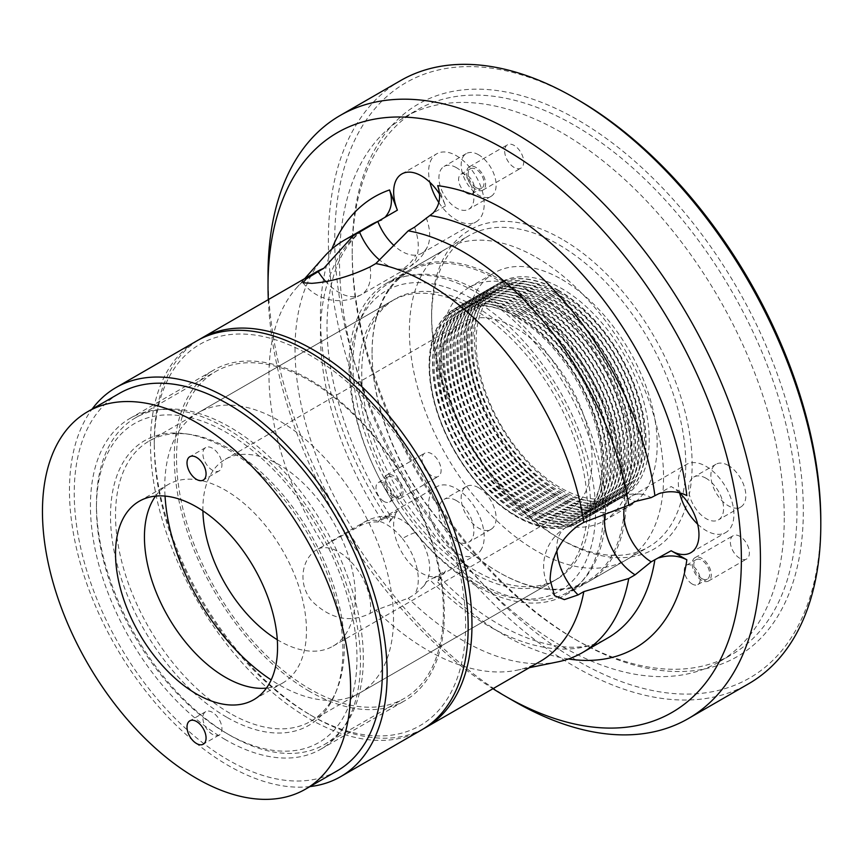 <?xml version="1.0" encoding="UTF-8"?>
<svg xmlns="http://www.w3.org/2000/svg" width="864" height="864" viewBox="0 0 864 864"><rect width="100%" height="100%" fill="white"/><g stroke="black" fill="none" stroke-linecap="round" stroke-linejoin="round"><path stroke-width="0.65" stroke-dasharray="4.32 3.24" d="M516.456 314.874A123.552 71.334 -120 0 0 454.68 308.75A123.552 71.334 -120 0 0 435.737 407.754A123.552 71.334 -120 0 0 516.456 516.629A123.552 71.334 -120 0 0 578.232 522.752A123.552 71.334 -120 0 0 597.164 423.749A123.552 71.334 -120 0 0 516.456 314.874M515.819 515.538A121.759 70.297 60 0 1 429.721 366.412A121.759 70.297 60 0 1 515.819 316.71A121.759 70.297 60 0 1 601.916 465.826A121.759 70.297 60 0 1 515.819 515.538M516.769 314.69A123.552 71.334 -120 0 0 454.993 308.567A123.552 71.334 -120 0 0 436.05 407.57A123.552 71.334 -120 0 0 516.769 516.445A123.552 71.334 -120 0 0 578.545 522.569A123.552 71.334 -120 0 0 597.488 423.565A123.552 71.334 -120 0 0 516.769 314.69M518.357 317.444A119.059 68.742 -120 0 0 434.171 366.044A119.059 68.742 -120 0 0 518.357 511.866A119.059 68.742 -120 0 0 602.543 463.255A119.059 68.742 -120 0 0 518.357 317.444M519.944 312.854A123.552 71.334 -120 0 0 458.168 306.731A123.552 71.334 -120 0 0 439.236 405.734A123.552 71.334 -120 0 0 519.944 514.62A123.552 71.334 -120 0 0 581.72 520.733A123.552 71.334 -120 0 0 600.664 421.729A123.552 71.334 -120 0 0 519.944 312.854M520.268 312.671A123.552 71.334 -120 0 0 458.492 306.547A123.552 71.334 -120 0 0 439.549 405.562A123.552 71.334 -120 0 0 520.268 514.436A123.552 71.334 -120 0 0 582.044 520.549A123.552 71.334 -120 0 0 600.977 421.546A123.552 71.334 -120 0 0 520.268 312.671M521.856 315.425A119.059 68.742 -120 0 0 437.67 364.025A119.059 68.742 -120 0 0 521.856 509.846A119.059 68.742 -120 0 0 606.042 461.236A119.059 68.742 -120 0 0 521.856 315.425M523.444 310.835A123.552 71.334 -120 0 0 461.668 304.722A123.552 71.334 -120 0 0 442.724 403.726A123.552 71.334 -120 0 0 523.444 512.6A123.552 71.334 -120 0 0 585.22 518.713A123.552 71.334 -120 0 0 604.152 419.71A123.552 71.334 -120 0 0 523.444 310.835M523.757 310.651A123.552 71.334 -120 0 0 461.981 304.538A123.552 71.334 -120 0 0 443.048 403.542A123.552 71.334 -120 0 0 523.757 512.417A123.552 71.334 -120 0 0 585.533 518.53A123.552 71.334 -120 0 0 604.476 419.526A123.552 71.334 -120 0 0 523.757 310.651M525.344 313.405A119.059 68.742 -120 0 0 441.158 362.016A119.059 68.742 -120 0 0 525.344 507.827A119.059 68.742 -120 0 0 609.53 459.227A119.059 68.742 -120 0 0 525.344 313.405M526.932 308.815A123.552 71.334 -120 0 0 465.156 302.702A123.552 71.334 -120 0 0 446.224 401.706A123.552 71.334 -120 0 0 526.932 510.581A123.552 71.334 -120 0 0 588.708 516.704A123.552 71.334 -120 0 0 607.651 417.69A123.552 71.334 -120 0 0 526.932 308.815M527.256 308.632A123.552 71.334 -120 0 0 465.48 302.519A123.552 71.334 -120 0 0 446.537 401.522A123.552 71.334 -120 0 0 527.256 510.397A123.552 71.334 -120 0 0 589.032 516.521A123.552 71.334 -120 0 0 607.964 417.506A123.552 71.334 -120 0 0 527.256 308.632M528.844 311.386A119.059 68.742 -120 0 0 444.658 359.996A119.059 68.742 -120 0 0 528.844 505.807A119.059 68.742 -120 0 0 613.03 457.207A119.059 68.742 -120 0 0 528.844 311.386M530.431 306.806A123.552 71.334 -120 0 0 468.655 300.683A123.552 71.334 -120 0 0 449.712 399.686A123.552 71.334 -120 0 0 530.431 508.561A123.552 71.334 -120 0 0 592.207 514.685A123.552 71.334 -120 0 0 611.15 415.681A123.552 71.334 -120 0 0 530.431 306.806M530.744 306.623A123.552 71.334 -120 0 0 468.968 300.499A123.552 71.334 -120 0 0 450.036 399.503A123.552 71.334 -120 0 0 530.744 508.378A123.552 71.334 -120 0 0 592.52 514.501A123.552 71.334 -120 0 0 611.464 415.498A123.552 71.334 -120 0 0 530.744 306.623M532.332 309.366A119.059 68.742 -120 0 0 448.146 357.977A119.059 68.742 -120 0 0 532.332 503.798A119.059 68.742 -120 0 0 616.529 455.188A119.059 68.742 -120 0 0 532.332 309.366M533.93 304.787A123.552 71.334 -120 0 0 472.154 298.663A123.552 71.334 -120 0 0 453.211 397.667A123.552 71.334 -120 0 0 533.93 506.542A123.552 71.334 -120 0 0 595.706 512.665A123.552 71.334 -120 0 0 614.639 413.662A123.552 71.334 -120 0 0 533.93 304.787M534.244 304.603A123.552 71.334 -120 0 0 472.468 298.48A123.552 71.334 -120 0 0 453.524 397.483A123.552 71.334 -120 0 0 534.244 506.358A123.552 71.334 -120 0 0 596.02 512.482A123.552 71.334 -120 0 0 614.963 413.478A123.552 71.334 -120 0 0 534.244 304.603M535.831 307.346A119.059 68.742 -120 0 0 451.645 355.957A119.059 68.742 -120 0 0 535.831 501.779A119.059 68.742 -120 0 0 620.017 453.168A119.059 68.742 -120 0 0 535.831 307.346M537.419 302.767A123.552 71.334 -120 0 0 475.643 296.644A123.552 71.334 -120 0 0 456.71 395.647A123.552 71.334 -120 0 0 537.419 504.533A123.552 71.334 -120 0 0 599.195 510.646A123.552 71.334 -120 0 0 618.138 411.642A123.552 71.334 -120 0 0 537.419 302.767M537.743 302.584A123.552 71.334 -120 0 0 475.967 296.46A123.552 71.334 -120 0 0 457.024 395.464A123.552 71.334 -120 0 0 537.743 504.349A123.552 71.334 -120 0 0 599.519 510.462A123.552 71.334 -120 0 0 618.451 411.458A123.552 71.334 -120 0 0 537.743 302.584M539.33 305.338A119.059 68.742 -120 0 0 455.134 353.938A119.059 68.742 -120 0 0 539.33 499.759A119.059 68.742 -120 0 0 623.516 451.148A119.059 68.742 -120 0 0 539.33 305.338M540.918 300.748A123.552 71.334 -120 0 0 479.142 294.624A123.552 71.334 -120 0 0 460.199 393.638A123.552 71.334 -120 0 0 540.918 502.513A123.552 71.334 -120 0 0 602.694 508.626A123.552 71.334 -120 0 0 621.626 409.622A123.552 71.334 -120 0 0 540.918 300.748M541.231 300.564A123.552 71.334 -120 0 0 479.455 294.451A123.552 71.334 -120 0 0 460.523 393.455A123.552 71.334 -120 0 0 541.231 502.33A123.552 71.334 -120 0 0 603.007 508.442A123.552 71.334 -120 0 0 621.95 409.439A123.552 71.334 -120 0 0 541.231 300.564M542.819 303.318A119.059 68.742 -120 0 0 458.633 351.918A119.059 68.742 -120 0 0 542.819 497.74A119.059 68.742 -120 0 0 627.005 449.14A119.059 68.742 -120 0 0 542.819 303.318M544.406 298.728A123.552 71.334 -120 0 0 482.63 292.615A123.552 71.334 -120 0 0 463.698 391.619A123.552 71.334 -120 0 0 544.406 500.494A123.552 71.334 -120 0 0 606.182 506.606A123.552 71.334 -120 0 0 625.126 407.603A123.552 71.334 -120 0 0 544.406 298.728M544.73 298.544A123.552 71.334 -120 0 0 482.954 292.432A123.552 71.334 -120 0 0 464.011 391.435A123.552 71.334 -120 0 0 544.73 500.31A123.552 71.334 -120 0 0 606.506 506.434A123.552 71.334 -120 0 0 625.439 407.419A123.552 71.334 -120 0 0 544.73 298.544M546.318 301.298A119.059 68.742 -120 0 0 462.132 349.909A119.059 68.742 -120 0 0 546.318 495.72A119.059 68.742 -120 0 0 630.504 447.12A119.059 68.742 -120 0 0 546.318 301.298M547.906 296.708A123.552 71.334 -120 0 0 486.13 290.596A123.552 71.334 -120 0 0 467.186 389.599A123.552 71.334 -120 0 0 547.906 498.474A123.552 71.334 -120 0 0 609.682 504.598A123.552 71.334 -120 0 0 628.614 405.594A123.552 71.334 -120 0 0 547.906 296.708M548.219 296.525A123.552 71.334 -120 0 0 486.443 290.412A123.552 71.334 -120 0 0 467.51 389.416A123.552 71.334 -120 0 0 548.219 498.29A123.552 71.334 -120 0 0 609.995 504.414A123.552 71.334 -120 0 0 628.938 405.41A123.552 71.334 -120 0 0 548.219 296.525M549.806 299.279A119.059 68.742 -120 0 0 465.62 347.89A119.059 68.742 -120 0 0 549.806 493.711A119.059 68.742 -120 0 0 634.003 445.1A119.059 68.742 -120 0 0 549.806 299.279M551.394 294.7A123.552 71.334 -120 0 0 489.618 288.576A123.552 71.334 -120 0 0 470.686 387.58A123.552 71.334 -120 0 0 551.394 496.454A123.552 71.334 -120 0 0 613.17 502.578A123.552 71.334 -120 0 0 632.113 403.574A123.552 71.334 -120 0 0 551.394 294.7M551.718 294.516A123.552 71.334 -120 0 0 489.942 288.392A123.552 71.334 -120 0 0 470.999 387.396A123.552 71.334 -120 0 0 551.718 496.271A123.552 71.334 -120 0 0 613.494 502.394A123.552 71.334 -120 0 0 632.426 403.391A123.552 71.334 -120 0 0 551.718 294.516M553.306 297.259A119.059 68.742 -120 0 0 469.12 345.87A119.059 68.742 -120 0 0 553.306 491.692A119.059 68.742 -120 0 0 637.492 443.081A119.059 68.742 -120 0 0 553.306 297.259M554.893 292.68A123.552 71.334 -120 0 0 493.117 286.556A123.552 71.334 -120 0 0 474.174 385.56A123.552 71.334 -120 0 0 554.893 494.435A123.552 71.334 -120 0 0 616.669 500.558A123.552 71.334 -120 0 0 635.612 401.555A123.552 71.334 -120 0 0 554.893 292.68M555.206 292.496A123.552 71.334 -120 0 0 493.43 286.373A123.552 71.334 -120 0 0 474.498 385.376A123.552 71.334 -120 0 0 555.206 494.251A123.552 71.334 -120 0 0 616.982 500.375A123.552 71.334 -120 0 0 635.926 401.371A123.552 71.334 -120 0 0 555.206 292.496M556.794 295.25A119.059 68.742 -120 0 0 472.608 343.85A119.059 68.742 -120 0 0 556.794 489.672A119.059 68.742 -120 0 0 640.991 441.061A119.059 68.742 -120 0 0 556.794 295.25M558.392 290.66A123.552 71.334 -120 0 0 496.616 284.537A123.552 71.334 -120 0 0 477.673 383.551A123.552 71.334 -120 0 0 558.392 492.426A123.552 71.334 -120 0 0 620.168 498.539A123.552 71.334 -120 0 0 639.101 399.535A123.552 71.334 -120 0 0 558.392 290.66M558.706 290.477A123.552 71.334 -120 0 0 496.93 284.353A123.552 71.334 -120 0 0 477.986 383.368A123.552 71.334 -120 0 0 558.706 492.242A123.552 71.334 -120 0 0 620.482 498.355A123.552 71.334 -120 0 0 639.425 399.352A123.552 71.334 -120 0 0 558.706 290.477M560.293 293.231A119.059 68.742 -120 0 0 476.107 341.831A119.059 68.742 -120 0 0 560.293 487.652A119.059 68.742 -120 0 0 644.479 439.042A119.059 68.742 -120 0 0 560.293 293.231M561.881 490.406A123.552 71.334 60 0 1 474.52 339.088A123.552 71.334 60 0 1 561.881 288.641A123.552 71.334 60 0 1 649.242 439.96A123.552 71.334 60 0 1 561.881 490.406M476.107 292.313A179.712 103.756 60 0 1 593.514 450.673A179.712 103.756 60 0 1 565.963 594.68A179.712 103.756 60 0 1 476.107 585.781A179.712 103.756 60 0 1 358.7 427.421A179.712 103.756 60 0 1 386.251 283.414A179.712 103.756 60 0 1 476.107 292.313M536.468 257.461A179.712 103.756 60 0 1 653.875 415.822A179.712 103.756 60 0 1 626.324 559.829A179.712 103.756 60 0 1 536.468 550.93A179.712 103.756 60 0 1 419.062 392.569A179.712 103.756 60 0 1 446.612 248.562A179.712 103.756 60 0 1 536.468 257.461M536.468 294.149A134.784 77.814 60 0 1 624.521 412.916A134.784 77.814 60 0 1 603.86 520.927A134.784 77.814 60 0 1 536.468 514.253A134.784 77.814 60 0 1 448.416 395.474A134.784 77.814 60 0 1 469.076 287.474A134.784 77.814 60 0 1 536.468 294.149M561.881 279.472A134.784 77.814 60 0 1 649.933 398.25A134.784 77.814 60 0 1 629.273 506.25A134.784 77.814 60 0 1 561.881 499.576A134.784 77.814 60 0 1 473.828 380.797A134.784 77.814 60 0 1 494.489 272.797A134.784 77.814 60 0 1 561.881 279.472M515.819 504.166A107.827 62.251 60 0 1 445.37 409.136A107.827 62.251 60 0 1 461.905 322.736A107.827 62.251 60 0 1 515.819 328.082A107.827 62.251 60 0 1 586.256 423.101A107.827 62.251 60 0 1 569.732 509.501A107.827 62.251 60 0 1 515.819 504.166M202.91 510.883A107.827 62.251 60 0 1 225.223 459.378A107.827 62.251 60 0 1 279.137 464.724A107.827 62.251 60 0 1 349.574 559.742A107.827 62.251 60 0 1 333.05 646.142A107.827 62.251 60 0 1 279.137 640.807A107.827 62.251 60 0 1 277.301 639.716M165.046 496.087A161.741 93.377 60 0 1 198.266 412.69A161.741 93.377 60 0 1 279.137 420.703A161.741 93.377 60 0 1 384.804 563.231A161.741 93.377 60 0 1 360.007 692.842A161.741 93.377 60 0 1 279.137 684.828A161.741 93.377 60 0 1 271.177 679.914M476.107 306.979A161.741 93.377 60 0 1 581.764 449.518A161.741 93.377 60 0 1 556.978 579.118A161.741 93.377 60 0 1 476.107 571.104A161.741 93.377 60 0 1 370.44 428.576A161.741 93.377 60 0 1 395.237 298.976A161.741 93.377 60 0 1 476.107 306.979M739.865 558.349A13.478 7.787 60 0 1 731.063 546.48A13.478 7.787 60 0 1 733.126 535.68A13.478 7.787 60 0 1 739.865 536.339A13.478 7.787 60 0 1 748.667 548.219A13.478 7.787 60 0 1 746.604 559.019A13.478 7.787 60 0 1 739.865 558.349M701.741 580.36A13.478 7.787 60 0 1 692.939 568.49A13.478 7.787 60 0 1 695.002 557.69A13.478 7.787 60 0 1 701.741 558.349A13.478 7.787 60 0 1 710.543 570.229A13.478 7.787 60 0 1 708.48 581.029A13.478 7.787 60 0 1 701.741 580.36M701.741 578.534A11.232 6.48 60 0 1 694.408 568.631A11.232 6.48 60 0 1 696.125 559.634A11.232 6.48 60 0 1 701.741 560.185A11.232 6.48 60 0 1 709.074 570.089A11.232 6.48 60 0 1 707.357 579.085A11.232 6.48 60 0 1 701.741 578.534M692.215 584.032A11.232 6.48 60 0 1 684.871 574.139A11.232 6.48 60 0 1 686.599 565.132A11.232 6.48 60 0 1 692.215 565.693A11.232 6.48 60 0 1 699.548 575.586A11.232 6.48 60 0 1 697.831 584.593A11.232 6.48 60 0 1 692.215 584.032M514.188 167.476A13.478 7.787 60 0 1 505.386 155.606A13.478 7.787 60 0 1 507.449 144.796A13.478 7.787 60 0 1 514.188 145.465A13.478 7.787 60 0 1 523.001 157.345A13.478 7.787 60 0 1 520.927 168.145A13.478 7.787 60 0 1 514.188 167.476M476.064 189.486A13.478 7.787 60 0 1 467.262 177.606A13.478 7.787 60 0 1 469.325 166.806A13.478 7.787 60 0 1 476.064 167.476A13.478 7.787 60 0 1 484.877 179.356A13.478 7.787 60 0 1 482.803 190.156A13.478 7.787 60 0 1 476.064 189.486M476.064 187.65A11.232 6.48 60 0 1 468.731 177.757A11.232 6.48 60 0 1 470.448 168.761A11.232 6.48 60 0 1 476.064 169.312A11.232 6.48 60 0 1 483.408 179.215A11.232 6.48 60 0 1 481.68 188.212A11.232 6.48 60 0 1 476.064 187.65M466.538 193.158A11.232 6.48 60 0 1 459.205 183.254A11.232 6.48 60 0 1 460.922 174.258A11.232 6.48 60 0 1 466.538 174.82A11.232 6.48 60 0 1 473.872 184.712A11.232 6.48 60 0 1 472.154 193.709A11.232 6.48 60 0 1 466.538 193.158M431.59 475.751A13.478 7.787 60 0 1 422.788 463.882A13.478 7.787 60 0 1 424.85 453.082A13.478 7.787 60 0 1 431.59 453.74A13.478 7.787 60 0 1 440.392 465.62A13.478 7.787 60 0 1 438.329 476.42A13.478 7.787 60 0 1 431.59 475.751M393.466 497.761A13.478 7.787 60 0 1 384.664 485.892A13.478 7.787 60 0 1 386.726 475.092A13.478 7.787 60 0 1 393.466 475.751A13.478 7.787 60 0 1 402.268 487.631A13.478 7.787 60 0 1 400.205 498.431A13.478 7.787 60 0 1 393.466 497.761M393.466 495.925A11.232 6.48 60 0 1 386.132 486.032A11.232 6.48 60 0 1 387.85 477.036A11.232 6.48 60 0 1 393.466 477.587A11.232 6.48 60 0 1 400.81 487.49A11.232 6.48 60 0 1 399.082 496.487A11.232 6.48 60 0 1 393.466 495.925M383.94 501.433A11.232 6.48 60 0 1 376.596 491.54A11.232 6.48 60 0 1 378.324 482.533A11.232 6.48 60 0 1 383.94 483.095A11.232 6.48 60 0 1 391.273 492.988A11.232 6.48 60 0 1 389.556 501.984A11.232 6.48 60 0 1 383.94 501.433M820.8 520.668A343.699 198.439 60 0 1 577.768 660.982A343.699 198.439 60 0 1 334.735 240.041A343.699 198.439 60 0 1 577.768 99.727M400.496 80.644A348.192 201.031 -120 0 0 328.385 240.041A348.192 201.031 -120 0 0 480.373 590.447A348.192 201.031 -120 0 0 748.688 683.737M154.289 445.1A220.147 127.105 -120 0 0 309.949 714.722A220.147 127.105 -120 0 0 465.62 624.845A220.147 127.105 -120 0 0 309.949 355.223A220.147 127.105 -120 0 0 154.289 445.1L154.289 441.428A224.64 129.697 60 0 1 198.925 339.725M96.466 507.827A184.205 106.348 -120 0 0 226.714 733.428A184.205 106.348 -120 0 0 356.972 658.228A184.205 106.348 -120 0 0 226.714 432.626A184.205 106.348 -120 0 0 96.466 507.827L96.466 504.155A188.698 108.95 60 0 1 135.551 417.776A188.698 108.95 60 0 1 280.962 468.331A188.698 108.95 60 0 1 363.323 658.228A188.698 108.95 60 0 1 324.248 744.617A188.698 108.95 60 0 1 229.889 735.264A188.698 108.95 60 0 1 96.466 504.155M352.21 253.8A314.496 181.58 60 0 1 417.344 109.825A314.496 181.58 60 0 1 659.696 194.076A314.496 181.58 60 0 1 796.975 510.581A314.496 181.58 60 0 1 731.84 654.556A314.496 181.58 60 0 1 574.582 638.971A314.496 181.58 60 0 1 352.21 253.8L352.21 250.128A318.989 184.172 -120 0 0 577.768 640.807A318.989 184.172 -120 0 0 803.326 510.581A318.989 184.172 -120 0 0 577.768 119.902A318.989 184.172 -120 0 0 352.21 250.128M561.881 239.123A184.205 106.348 -120 0 0 431.633 314.323A184.205 106.348 -120 0 0 561.881 539.924L561.881 539.924A184.205 106.348 -120 0 0 692.14 464.724A184.205 106.348 -120 0 0 561.881 239.123M558.706 538.088L561.881 539.924L558.706 538.088A179.712 103.756 60 0 1 431.633 317.995A179.712 103.756 60 0 1 468.85 235.721A179.712 103.756 60 0 1 558.706 244.62A179.712 103.756 60 0 1 676.112 402.991A179.712 103.756 60 0 1 648.562 546.998A179.712 103.756 60 0 1 558.706 538.088M456.408 500.602A24.71 14.267 -120 0 0 444.053 499.381A24.71 14.267 -120 0 0 440.262 519.178A24.71 14.267 -120 0 0 456.408 540.95A24.71 14.267 -120 0 0 468.763 542.182A24.71 14.267 -120 0 0 472.554 522.374A24.71 14.267 -120 0 0 456.408 500.602M478.645 487.76A24.71 14.267 -120 0 0 466.29 486.54A24.71 14.267 -120 0 0 462.499 506.336A24.71 14.267 -120 0 0 478.645 528.12A24.71 14.267 -120 0 0 491 529.34A24.71 14.267 -120 0 0 494.791 509.533A24.71 14.267 -120 0 0 478.645 487.76M456.408 167.659A24.71 14.267 -120 0 0 444.053 166.439A24.71 14.267 -120 0 0 440.262 186.235A24.71 14.267 -120 0 0 456.408 208.008A24.71 14.267 -120 0 0 468.763 209.239A24.71 14.267 -120 0 0 472.554 189.432A24.71 14.267 -120 0 0 456.408 167.659M478.645 154.818A24.71 14.267 -120 0 0 466.29 153.598A24.71 14.267 -120 0 0 462.499 173.394A24.71 14.267 -120 0 0 478.645 195.178A24.71 14.267 -120 0 0 491 196.398A24.71 14.267 -120 0 0 494.791 176.602A24.71 14.267 -120 0 0 478.645 154.818M540.151 661.468A224.64 129.697 60 0 1 516.834 670.226A224.64 129.697 60 0 1 375.808 610.189L408.218 598.212L414.569 594.54L424.17 585.63L426.168 581.904L433.188 578.027L439.29 576.968L437.692 582.055L445.532 570.899L433.188 578.027M445.532 570.899A39.312 22.702 -120 0 1 441.115 575.003A39.312 22.702 -120 0 1 404.536 556.654A39.312 22.702 -120 0 1 397.386 511.002L378.032 522.018A39.312 22.702 60 0 1 382.244 518.206A39.312 22.702 60 0 1 391.5 516.478A39.312 22.702 60 0 1 415.8 532.472A39.312 22.702 60 0 1 427.68 579.139A39.312 22.702 60 0 1 426.168 581.904M378.032 522.018C371.239 521.629 365.094 523.001 359.575 526.133L318.136 548.878C301.568 557.68 297.216 583.61 311.839 601.02C330.242 619.045 349.661 623.203 370.073 613.494L375.808 610.189M426.168 217.685A39.312 22.702 60 0 1 427.68 246.197A39.312 22.702 60 0 1 421.556 253.357A39.312 22.702 60 0 1 415.8 255.128A39.312 22.702 60 0 1 394.038 245.56M706.115 478.3A24.71 14.267 -120 0 0 693.76 477.068A24.71 14.267 -120 0 0 689.969 496.876A24.71 14.267 -120 0 0 706.115 518.648A24.71 14.267 -120 0 0 718.47 519.869A24.71 14.267 -120 0 0 722.261 500.072A24.71 14.267 -120 0 0 706.115 478.3M728.352 465.458A24.71 14.267 -120 0 0 715.997 464.238A24.71 14.267 -120 0 0 712.206 484.034A24.71 14.267 -120 0 0 728.352 505.807A24.71 14.267 -120 0 0 740.707 507.038A24.71 14.267 -120 0 0 744.498 487.231A24.71 14.267 -120 0 0 728.352 465.458M624.629 506.606A39.312 22.702 60 0 1 631.951 495.904A39.312 22.702 60 0 1 641.207 494.176A39.312 22.702 60 0 1 651.197 497.621M499.144 572.486A179.712 103.756 60 0 1 499.133 572.486A179.712 103.756 60 0 1 372.06 352.382A179.712 103.756 60 0 1 409.288 270.108A179.712 103.756 60 0 1 499.144 279.018A179.712 103.756 60 0 1 616.54 437.378A179.712 103.756 60 0 1 588.989 581.386A179.712 103.756 60 0 1 499.144 572.486L498.344 572.022A178.589 103.108 60 0 1 372.06 353.3A178.589 103.108 60 0 1 409.05 271.544A178.589 103.108 60 0 1 498.344 280.39A178.589 103.108 60 0 1 615.017 437.767A178.589 103.108 60 0 1 587.639 580.867A178.589 103.108 60 0 1 498.344 572.022L499.133 572.486M479.282 583.027A178.589 103.108 60 0 1 361.314 317.066A178.589 103.108 60 0 1 389.988 282.55A178.589 103.108 60 0 1 479.282 291.395A178.589 103.108 60 0 1 595.955 448.772A178.589 103.108 60 0 1 568.577 591.872A178.589 103.108 60 0 1 524.34 599.443A178.589 103.108 60 0 1 479.282 583.027M472.932 582.466A173.405 100.116 60 0 1 358.387 324.227A173.405 100.116 60 0 1 472.932 299.3A173.405 100.116 60 0 1 593.503 484.812A173.405 100.116 60 0 1 516.683 598.406A173.405 100.116 60 0 1 472.932 582.466M472.932 572.94A161.741 93.377 60 0 1 367.265 430.412A161.741 93.377 60 0 1 392.062 300.812A161.741 93.377 60 0 1 472.932 308.815A161.741 93.377 60 0 1 578.588 451.343A161.741 93.377 60 0 1 553.802 580.954A161.741 93.377 60 0 1 472.932 572.94M229.9 713.254A161.741 93.377 60 0 1 124.232 570.726A161.741 93.377 60 0 1 149.029 441.126A161.741 93.377 60 0 1 189.086 434.268A161.741 93.377 60 0 1 229.9 449.129A161.741 93.377 60 0 1 336.733 690.001A161.741 93.377 60 0 1 310.77 721.267A161.741 93.377 60 0 1 229.9 713.254M226.714 717.206A164.333 94.878 60 0 1 112.439 541.393A164.333 94.878 60 0 1 185.252 433.739A164.333 94.878 60 0 1 226.714 448.848A164.333 94.878 60 0 1 335.275 693.576A164.333 94.878 60 0 1 226.714 717.206M323.86 545.573A224.64 129.697 60 0 1 268.985 375.214A224.64 129.697 60 0 1 296.266 288.187A224.64 129.697 60 0 1 315.511 272.376M176.526 457.942A188.698 108.95 60 0 1 215.6 371.552A188.698 108.95 60 0 1 361.012 422.107A188.698 108.95 60 0 1 443.383 612.004A188.698 108.95 60 0 1 404.298 698.393A188.698 108.95 60 0 1 258.887 647.838A188.698 108.95 60 0 1 176.526 457.942M784.264 517.914A314.496 181.58 60 0 1 719.129 661.889A314.496 181.58 60 0 1 476.777 577.627A314.496 181.58 60 0 1 339.498 261.133A314.496 181.58 60 0 1 404.633 117.158A314.496 181.58 60 0 1 646.985 201.42A314.496 181.58 60 0 1 784.264 517.914M697.648 524.156A39.312 22.702 -120 0 0 706.115 530.572A39.312 22.702 -120 0 0 725.771 532.516A39.312 22.702 -120 0 0 731.797 501.023A39.312 22.702 -120 0 0 706.115 466.376A39.312 22.702 -120 0 0 686.459 464.432A39.312 22.702 -120 0 0 679.633 492.966M353.225 529.805A238.118 137.484 60 0 1 295.024 349.175A238.118 137.484 60 0 1 323.935 256.921M438.836 202.565A39.312 22.702 -120 0 0 476.064 221.886A39.312 22.702 -120 0 0 480.481 185.684A39.312 22.702 -120 0 0 436.752 153.792A39.312 22.702 -120 0 0 429.937 182.326M480.481 550.724A39.312 22.702 -120 0 0 473.332 505.084A39.312 22.702 -120 0 0 436.752 486.734A39.312 22.702 -120 0 0 432.335 490.828A39.312 22.702 -120 0 0 439.484 536.468A39.312 22.702 -120 0 0 476.064 554.828A39.312 22.702 -120 0 0 480.481 550.724M385.042 518.13L391.273 517.234L389.545 522.158A260.582 150.444 60 0 1 320.436 316.159A260.582 150.444 60 0 1 331.819 249.102M437.692 185.652L445.532 205.859A39.312 22.702 -120 0 0 439.549 194.087M557.744 661.889A238.118 137.484 60 0 1 408.218 598.212M268.315 299.624A334.714 193.244 -120 0 0 492.944 688.716M397.386 511.002L389.545 522.158M686.848 495.601L671.166 486.551L658.822 493.679M679.385 492.728A39.312 22.702 -120 0 0 671.166 486.551M423.533 728.762A224.64 129.697 60 0 1 313.124 716.558A224.64 129.697 60 0 1 154.289 441.428M514.22 701.33A348.192 201.031 60 0 1 268.024 274.892M212.425 712.336A13.478 7.787 -120 0 0 205.686 711.677A13.478 7.787 -120 0 0 203.612 722.477A13.478 7.787 -120 0 0 212.425 734.346A13.478 7.787 -120 0 0 219.164 735.016A13.478 7.787 -120 0 0 221.227 724.216A13.478 7.787 -120 0 0 212.425 712.336M212.425 448.211A13.478 7.787 -120 0 0 205.686 447.552A13.478 7.787 -120 0 0 203.612 458.352A13.478 7.787 -120 0 0 212.425 470.221A13.478 7.787 -120 0 0 219.164 470.891A13.478 7.787 -120 0 0 221.227 460.091A13.478 7.787 -120 0 0 212.425 448.211M337.262 770.818A217.901 125.809 60 0 1 228.312 760.028A217.901 125.809 60 0 1 85.957 568.015A217.901 125.809 60 0 1 119.362 393.401M309.949 786.586A224.64 129.697 60 0 1 228.312 765.536A224.64 129.697 60 0 1 90.104 592.736A224.64 129.697 60 0 1 92.048 409.169M421.643 729.886A224.64 129.697 60 0 1 309.323 718.762A224.64 129.697 60 0 1 162.562 520.808A224.64 129.697 60 0 1 197.003 340.794M309.323 691.243A190.944 110.246 60 0 1 184.572 522.979A190.944 110.246 60 0 1 213.851 369.976A190.944 110.246 60 0 1 309.323 379.436A190.944 110.246 60 0 1 434.063 547.7A190.944 110.246 60 0 1 404.795 700.704A190.944 110.246 60 0 1 309.323 691.243M225.45 739.67A190.944 110.246 60 0 1 100.71 571.406A190.944 110.246 60 0 1 129.978 418.403A190.944 110.246 60 0 1 225.45 427.853A190.944 110.246 60 0 1 350.19 596.117A190.944 110.246 60 0 1 320.922 749.131A190.944 110.246 60 0 1 225.45 739.67M155.563 496.098A114.566 66.15 60 0 1 168.167 484.542A114.566 66.15 60 0 1 225.45 490.223A114.566 66.15 60 0 1 300.294 591.181A114.566 66.15 60 0 1 282.733 682.981A114.566 66.15 60 0 1 266.425 688.111M359.575 526.133A44.928 25.942 60 0 1 364.057 522.223A44.928 25.942 60 0 1 402.397 538.531A44.928 9.493 -38.8 0 1 415.8 532.472M402.397 538.531A44.928 25.942 60 0 1 414.569 594.54M318.136 548.878A44.928 25.942 60 0 1 354.748 566.05A44.928 25.942 60 0 1 370.073 613.494M414.569 227.167A44.928 25.942 60 0 1 408.985 267.095A44.928 25.942 60 0 1 402.397 269.125A44.928 35.435 84.9 0 0 415.8 255.128M402.397 269.125A44.928 25.942 60 0 1 379.555 259.956M370.073 266.89A44.928 25.942 60 0 1 361.325 294.613A44.928 25.942 60 0 1 354.748 296.644A44.928 25.942 60 0 1 325.62 281.405M605.048 513.767A44.928 25.942 60 0 1 613.753 499.921A44.928 25.942 60 0 1 635.105 501.52M556.891 550.876A44.928 25.942 60 0 1 556.794 547.992A44.928 25.942 60 0 1 566.104 527.429A44.928 25.942 60 0 1 578.092 525.658M381.704 519.89A238.118 137.484 60 0 1 320.436 334.498A238.118 137.484 60 0 1 369.76 225.493C361.67 230.116 354.553 236.628 348.408 245.02C334.616 263.639 327.488 290.412 327.013 325.328C326.624 383.022 350.892 456.57 391.273 517.234M445.532 205.859L433.188 212.987M439.29 576.968C501.12 641.12 572.605 661.09 607.867 637.924A238.118 137.484 60 0 1 429.851 579.787M568.458 658.973A260.582 150.444 60 0 1 437.692 582.055M565.963 594.68L626.324 559.829M603.86 520.927L629.273 506.25M225.223 459.378L461.905 322.736M360.007 692.842L556.978 579.118M198.266 412.69L395.237 298.976M333.05 646.142L569.732 509.501M469.076 287.474L494.489 272.797M386.251 283.414L446.612 248.562M695.002 557.69L733.126 535.68M686.599 565.132L696.125 559.634M469.325 166.806L507.449 144.796M460.922 174.258L470.448 168.761M386.726 475.092L424.85 453.082M378.324 482.533L387.85 477.036M574.582 638.971L577.768 640.807M431.633 317.995L431.633 314.323M466.29 486.54L444.053 499.381M466.29 153.598L444.053 166.439M424.17 585.63A44.928 44.928 0 0 0 427.68 579.139M303.016 282.787A44.928 44.928 0 0 0 361.325 294.613L408.985 267.095A44.928 44.928 0 0 0 427.68 246.197M715.997 464.238L693.76 477.068M641.207 494.176A44.928 44.928 0 0 0 613.753 499.921L566.104 527.429A44.928 44.928 0 0 0 554.558 595.696M409.288 270.108L468.85 235.721M372.06 353.3L372.06 352.382M389.988 282.55L409.05 271.544M358.387 324.227L361.314 317.066M149.029 441.126L392.062 300.812M189.086 434.268L185.252 433.739M135.551 417.776L215.6 371.552M719.129 661.889L731.84 654.556M631.951 495.904L686.459 464.432M421.556 253.357L476.064 221.886M382.244 518.206L436.752 486.734M441.115 575.003L476.064 554.828M401.803 173.966L436.752 153.792M516.834 670.226L529.416 667.667M296.266 288.187L304.776 278.575M690.822 552.69L725.771 532.516M404.633 117.158L417.344 109.825M324.248 744.617L404.298 698.393M336.733 690.001L335.275 693.576M310.77 721.267L553.802 580.954M516.683 598.406L524.34 599.443M568.577 591.872L587.639 580.867M588.989 581.386L648.562 546.998M740.707 507.038L718.47 519.869M330.923 541.35L364.057 522.223A44.928 44.928 0 0 1 391.5 516.478M491 196.398L468.763 209.239M491 529.34L468.763 542.182M226.714 733.428L229.889 735.264M309.949 714.722L313.124 716.558M389.556 501.984L399.082 496.487M400.205 498.431L438.329 476.42M472.154 193.709L481.68 188.212M482.803 190.156L520.927 168.145M697.831 584.593L707.357 579.085M708.48 581.029L746.604 559.019M205.686 711.677L189.799 720.846M205.686 447.552L189.799 456.721M129.978 418.403L213.851 369.976M139.255 501.239L168.167 484.542M253.822 699.667L282.733 682.981M320.922 749.131L404.795 700.704M219.164 470.891L203.278 480.06M219.164 735.016L203.278 744.185"/><path stroke-width="1.3" d="M277.301 639.716A107.827 62.251 60 0 1 202.91 510.883M271.177 679.914A161.741 93.377 60 0 1 165.046 496.087M574.592 97.891L577.768 99.727A343.699 198.439 60 0 1 820.8 520.668L820.8 524.34A348.192 201.031 -120 0 0 574.592 97.891A348.192 201.031 -120 0 0 400.496 80.644L340.135 115.495A348.192 201.031 60 0 1 608.45 208.775A348.192 201.031 60 0 1 760.439 559.181A348.192 201.031 60 0 1 688.327 718.578A348.192 201.031 60 0 1 514.22 701.33L504.695 695.833A334.714 193.244 -120 0 0 741.377 559.181A334.714 193.244 -120 0 0 504.695 149.245A334.714 193.244 -120 0 0 268.024 285.898L268.024 274.892A348.192 201.031 60 0 1 340.135 115.495M198.925 339.725A224.64 129.697 60 0 1 200.815 338.591A224.64 129.697 60 0 1 373.918 398.779A224.64 129.697 60 0 1 471.971 624.845A224.64 129.697 60 0 1 425.455 727.682A224.64 129.697 60 0 1 423.533 728.762M304.776 278.575L323.935 256.921A238.118 137.484 60 0 1 344.336 240.16A238.118 137.484 60 0 1 353.225 235.753L385.042 217.296C391.597 209.768 393.098 200.653 389.545 189.95L397.386 210.168L385.042 217.296M394.038 245.56A39.312 22.702 60 0 1 378.032 221.983M408.218 230.839A238.118 137.484 60 0 1 628.754 505.192L635.105 501.52L651.197 497.621L658.822 493.679C668.93 490.579 678.272 491.227 686.848 495.601A260.582 150.444 60 0 0 437.692 185.652C441.245 196.366 439.744 205.47 433.188 212.987L414.569 227.167L408.218 230.839L375.808 263.585L370.073 266.89C349.672 276.534 330.264 282.01 311.839 283.338L303.016 282.787L306.299 278.845L323.86 268.218L353.225 235.753M679.385 492.728A39.312 22.702 -120 0 1 690.822 552.69A39.312 22.702 -120 0 1 671.166 550.746L651.197 561.805A39.312 22.702 60 0 1 623.808 513.896A39.312 22.702 60 0 1 624.629 506.606M651.197 561.805L635.105 574.841L628.754 578.513L583.816 591.602L578.092 594.918L564.343 599.616L554.558 595.696L550.098 579.744C551.102 556.772 560.434 538.747 578.092 525.658L583.816 522.353L628.754 505.192M375.808 263.585A224.64 129.697 60 0 1 583.816 522.353M200.815 338.591L315.511 272.376A224.64 129.697 60 0 1 323.86 268.218M679.633 492.966A39.312 22.702 -120 0 0 697.648 524.156M429.937 182.326A39.312 22.702 -120 0 0 432.335 189.983A39.312 22.702 -120 0 0 438.836 202.565M658.822 557.874C668.941 554.774 678.283 555.422 686.848 559.796A260.582 150.444 60 0 1 568.458 658.973M439.549 194.087A39.312 22.702 -120 0 0 401.803 173.966A39.312 22.702 -120 0 0 397.386 210.168M583.816 591.602A224.64 129.697 60 0 1 540.151 661.468L425.455 727.682M628.754 578.513A238.118 137.484 60 0 1 582.455 652.601A238.118 137.484 60 0 1 557.744 661.889L529.416 667.667M268.024 285.898A334.714 193.244 -120 0 0 268.315 299.624M492.944 688.716A334.714 193.244 -120 0 0 504.695 695.833M671.166 550.746L686.848 559.796M688.327 718.578L748.688 683.737A348.192 201.031 -120 0 0 820.8 524.34M196.538 721.516A13.478 7.787 -120 0 0 189.799 720.846A13.478 7.787 -120 0 0 187.736 731.646A13.478 7.787 -120 0 0 196.538 743.526A13.478 7.787 -120 0 0 203.278 744.185A13.478 7.787 -120 0 0 205.34 733.385A13.478 7.787 -120 0 0 196.538 721.516M196.538 457.391A13.478 7.787 -120 0 0 189.799 456.721A13.478 7.787 -120 0 0 187.736 467.521A13.478 7.787 -120 0 0 196.538 479.401A13.478 7.787 -120 0 0 203.278 480.06A13.478 7.787 -120 0 0 205.34 469.26A13.478 7.787 -120 0 0 196.538 457.391M196.538 422.539A217.901 125.809 60 0 1 338.893 614.552A217.901 125.809 60 0 1 305.489 789.167A217.901 125.809 60 0 1 196.538 778.367A217.901 125.809 60 0 1 54.184 586.354A217.901 125.809 60 0 1 87.588 411.739A217.901 125.809 60 0 1 196.538 422.539M87.588 411.739L119.362 393.401A217.901 125.809 60 0 1 228.312 404.19A217.901 125.809 60 0 1 370.656 596.214A217.901 125.809 60 0 1 337.262 770.818L305.489 789.167M92.048 409.169A224.64 129.697 60 0 1 115.992 387.569A224.64 129.697 60 0 1 228.312 398.693A224.64 129.697 60 0 1 375.062 596.646A224.64 129.697 60 0 1 340.632 776.66A224.64 129.697 60 0 1 309.949 786.586M115.992 387.569L197.003 340.794A224.64 129.697 60 0 1 309.323 351.918A224.64 129.697 60 0 1 456.073 549.882A224.64 129.697 60 0 1 421.643 729.886L340.632 776.66M266.425 688.111A114.566 66.15 60 0 1 225.45 677.311A114.566 66.15 60 0 1 155.153 589.68A114.566 66.15 60 0 1 155.563 496.098M196.538 693.997A114.566 66.15 60 0 1 121.694 593.039A114.566 66.15 60 0 1 139.255 501.239A114.566 66.15 60 0 1 196.538 506.909A114.566 66.15 60 0 1 271.382 607.867A114.566 66.15 60 0 1 253.822 699.667A114.566 66.15 60 0 1 196.538 693.997M379.555 259.956A44.928 25.942 60 0 1 359.575 232.081M325.62 281.405A44.928 25.942 60 0 1 318.136 271.534M635.105 574.841A44.928 25.942 60 0 1 604.454 520.484A44.928 25.942 60 0 1 605.048 513.767M344.336 240.16L369.76 225.493A238.118 137.484 60 0 1 381.704 219.856M331.819 249.102A260.582 150.444 60 0 1 389.545 189.95M654.88 559.678A238.118 137.484 60 0 1 607.867 637.924L582.455 652.601M429.851 215.557A238.118 137.484 60 0 1 654.88 495.493M578.092 594.918A44.928 25.942 60 0 1 556.891 550.876"/></g></svg>
